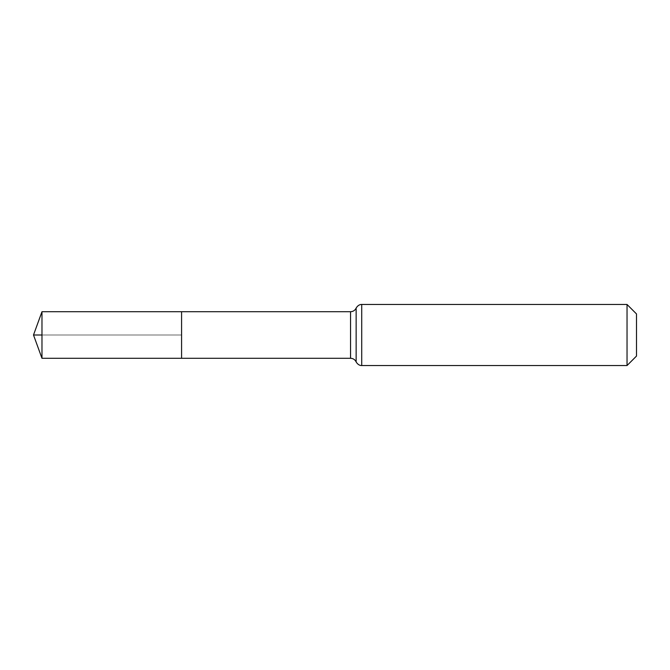 <?xml version="1.0" encoding="UTF-8"?>
<svg xmlns="http://www.w3.org/2000/svg" width="670" height="670" viewBox="0 0 670 670"><rect width="100%" height="100%" fill="white"/><g stroke="black" fill="none" stroke-linecap="round" stroke-linejoin="round"><path stroke-width="0.5" stroke-dasharray="3.35 2.51" d="M181.578 335L33.5 335L181.578 335L181.578 311.717L181.578 358.283L181.578 335L41.975 335M636.5 313.937L636.5 356.063M627.036 304.465L627.036 365.535M41.975 358.283L41.975 311.717M350.552 311.717L350.552 358.283M361.716 304.465L361.716 365.535M356.139 308.091L356.139 361.909"/><path stroke-width="1" d="M181.578 311.717L181.578 358.283L181.578 311.717L41.975 311.717L41.975 358.283L350.552 358.283L350.552 311.717L181.578 311.717M627.036 304.465L627.036 365.535L636.5 356.063L636.5 313.937L627.036 304.465L361.716 304.465C361.825 304.431 358.534 304.046 356.139 308.091C354.991 310.403 353.132 311.609 350.552 311.717M41.975 335L33.5 335L41.975 358.283M627.036 365.535L361.716 365.535L361.716 304.465M361.716 365.535C361.825 365.569 358.534 365.954 356.139 361.909L356.139 308.091M356.139 361.909C354.991 359.597 353.132 358.391 350.552 358.283M33.5 335L41.975 311.717"/></g></svg>
